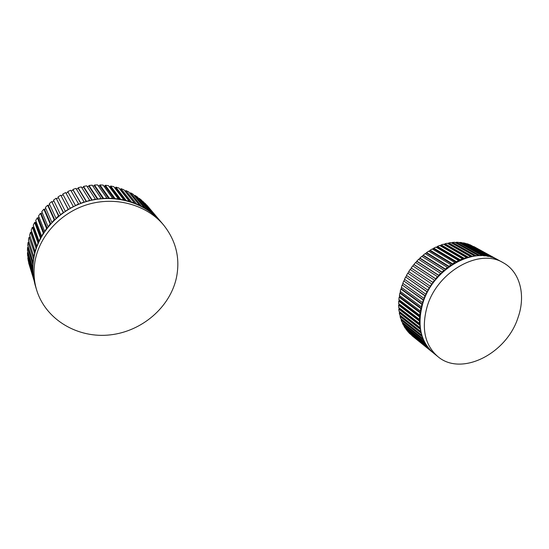 <?xml version="1.0" encoding="UTF-8"?>
<svg xmlns="http://www.w3.org/2000/svg" width="549" height="549" viewBox="0 0 549 549"><rect width="100%" height="100%" fill="white"/><g stroke="black" fill="none" stroke-linecap="round" stroke-linejoin="round"><path stroke-width="0.82" d="M459.89 260.322L437.155 246.885L436.277 247.283M432.756 352.458L431.219 351.058M431.185 351.092L411.819 335.576L432.687 352.403M430.231 350.063L428.893 348.567M426.799 345.815L428 347.462M424.96 342.837L426.01 344.614M423.382 339.632L424.274 341.54M422.805 338.253L422.071 336.228M421.618 334.773L421.049 332.646M420.712 331.116L420.321 328.899M420.109 327.307L419.889 325.008M419.8 323.368L419.463 323.471L419.415 321.09L419.765 321.007M419.8 319.326L419.443 319.408L419.58 316.972L419.944 316.917M420.109 315.201L419.738 315.256L420.054 312.786L420.431 312.758M420.719 311.029L420.342 311.05L420.843 308.559L421.22 308.565M421.639 306.829L421.255 306.816L421.941 304.318L422.318 304.366M422.86 302.629L422.476 302.581L423.334 300.097L423.711 300.179M424.37 298.457L423.993 298.375L425.022 295.918L425.393 296.035M426.168 294.339L425.804 294.223L426.998 291.814L427.355 291.972M428.241 290.311L427.891 290.16L429.243 287.813L429.579 288.005M430.574 286.393L430.238 286.207L431.74 283.943L432.056 284.162M410.302 269.545L411.338 268.077L433.147 282.625L432.838 282.392L434.485 280.223L434.774 280.477M435.961 279.002L435.673 278.748L437.443 276.689L437.704 276.971M438.98 275.577L438.72 275.296L440.607 273.361L440.84 273.663M444.148 270.582L443.942 270.259L441.952 272.057L442.185 272.359M447.607 267.747L447.442 267.404L445.363 269.051L445.562 269.381M451.203 265.181L451.065 264.824L448.917 266.313L449.082 266.649M452.726 264.193L452.589 263.843L454.805 262.525L454.908 262.889M456.466 262.024L456.363 261.667L458.621 260.528L458.69 260.892M460.275 260.151L460.206 259.794L462.491 258.84L462.533 259.197M464.131 258.593L464.09 258.243L466.403 257.824M468.009 257.351L470.28 256.774M471.879 256.438L474.137 256.054M475.722 255.855L477.953 255.669M479.51 255.608L481.699 255.614M483.216 255.69L485.35 255.889M486.826 256.102L488.891 256.493M490.312 256.836L492.295 257.419M493.654 257.893L495.548 258.661M497.95 259.835L496.831 259.258M430.183 350.118L409.369 333.325L408.079 331.589M428.817 348.636L408.024 331.884M427.911 347.551L407.132 330.821L406.034 328.803M426.683 345.918L405.924 329.235M425.88 344.731L405.128 328.076L404.064 326.353L404.236 325.79M424.796 342.953L404.064 326.353M424.103 341.67L403.371 325.104L402.458 323.251L402.698 322.572M423.176 339.762L402.458 323.251M422.593 338.39L401.875 321.92L401.12 319.95L401.429 319.202L421.762 335.267M421.838 336.365L401.12 319.95M421.364 334.911L400.646 318.544L400.056 316.471L400.386 315.785L420.87 331.85M420.781 332.776L400.056 316.471M420.431 331.253L399.699 314.996L399.281 312.834L399.617 312.209L420.225 328.24M420.019 329.016L399.281 312.834M419.793 327.43L399.048 311.304L398.794 309.06L399.144 308.497L419.855 324.459M419.566 325.111L398.794 309.06M419.463 323.471L398.684 307.481L398.608 305.175L398.958 304.674L419.765 320.554M419.415 321.09L398.608 305.175M419.443 319.408L398.622 303.556L398.725 301.202L399.075 300.77L419.971 316.54M419.58 316.972L398.725 301.202M419.738 315.256L398.855 299.548L399.137 297.167L399.48 296.803L420.479 312.45M420.054 312.786L399.137 297.167M420.342 311.05L399.398 295.492L399.857 293.091L400.187 292.802L421.282 308.318M420.843 308.559L399.857 293.091M421.255 306.816L400.235 291.416L400.873 289.014L401.182 288.788L422.373 304.167M421.941 304.318L400.873 289.014M422.476 302.581L401.374 287.34L402.177 284.952L423.766 300.029M423.334 300.097L402.177 284.952M423.993 298.375L402.801 283.298L403.769 280.937L425.441 295.932M425.022 295.918L403.769 280.937M425.804 294.223L404.503 279.304L405.636 276.998L427.383 291.903M426.998 291.814L405.636 276.998M427.891 290.16L406.48 275.406L407.77 273.155L429.593 287.978M429.243 287.813L407.77 273.155M430.238 286.207L408.717 271.611L410.151 269.442L431.74 283.943M432.838 282.392L411.194 267.96L412.759 265.881L434.485 280.223M435.673 278.748L413.898 264.467L415.593 262.491L437.443 276.689M438.72 275.296L416.815 261.159L418.619 259.306L440.607 273.361M441.952 272.057L419.91 258.064L421.817 256.349L443.942 270.259M445.363 269.051L423.183 255.196L425.173 253.624L447.442 267.404M448.917 266.313L426.594 252.581L428.666 251.161L451.065 264.824M452.589 263.843L430.128 250.227L432.255 248.978L454.805 262.525M456.363 261.667L433.758 248.162L435.933 247.077L458.621 260.528M460.206 259.794L437.464 246.391L439.667 245.485L462.491 258.84M464.09 258.243L441.211 244.923L443.434 244.202L466.389 257.481M467.995 257.014L444.985 243.77L447.209 243.241L470.294 256.452M471.893 256.122L448.753 242.933L450.962 242.596L474.171 255.759M475.75 255.566L452.493 242.432L454.675 242.281L478.001 255.402M479.551 255.354L456.185 242.246L458.319 242.294L481.754 255.381M483.271 255.47L459.794 242.39L461.874 242.624L485.412 255.697M486.881 255.923L463.301 242.857L465.319 243.282L488.946 256.349M490.36 256.712L466.691 243.639L468.62 244.25L492.343 257.323M493.688 257.817L469.937 244.73L495.569 258.62M496.845 259.238L473.835 246.563L497.682 259.684M401.573 287.484L401.182 288.788M399.535 311.681L399.617 312.209M399.089 307.79L399.144 308.497M398.965 303.817L398.958 304.674M399.15 299.768L399.075 300.77M399.651 295.685L399.48 296.803M400.461 291.581L400.187 292.802M402.98 283.421L402.465 284.801M404.675 279.427L404.03 280.855M406.644 275.516L405.862 276.984M408.875 271.714L407.955 273.21M413.898 264.467L412.923 265.984M416.815 261.159L415.758 262.6M419.91 258.064L418.798 259.423M423.183 255.196L422.016 256.465M426.594 252.581L425.393 253.762M430.128 250.227L428.913 251.312M433.758 248.162L432.55 249.15M437.155 246.885L437.464 246.391M441.211 244.923L440.072 245.726M444.985 243.77L443.928 244.483M448.753 242.933L447.806 243.584M452.493 242.432L451.71 243.022M455.581 242.795L456.185 242.246M459.273 242.823L459.794 242.39M462.869 243.18L463.301 242.857M477.994 255.443L478.357 255.649M451.93 243.001L474.81 255.964M448.252 243.495L471.145 256.589M444.546 244.312L467.419 257.522M440.84 245.444L463.651 258.764M433.511 248.628L456.157 262.189M429.942 250.66L452.486 264.344M426.47 252.972L448.897 266.787M423.121 255.539L445.424 269.497M419.91 258.359L442.089 272.455M416.863 261.399L438.919 275.639M413.994 264.645L435.933 279.043M518.064 317.473C506.652 353.789 461.284 376.82 437.8 356.548C424.823 345.101 421.234 328.57 427.04 306.953C436.887 271.83 479.304 247.832 503.145 262.69C520.116 271.776 525.956 295.355 518.064 317.473M138.767 198.601L139.206 198.319L141.546 200.179L152.848 213.884M33.098 262.099L27.724 245.403L28.095 242.37L33.496 258.915L33.249 262.106M32.796 267.5L27.45 250.543L27.56 247.517L32.913 264.316L32.913 267.493M32.961 272.867L27.622 255.669L27.464 252.657L32.803 269.71L33.05 272.86M33.592 278.165L28.232 260.727L27.821 257.756L33.166 275.049L33.647 278.151M33.983 280.313L28.61 262.779L34.024 280.306M160.342 221.137L146.713 205.024L160.425 221.247M142.802 201.696L145.272 203.555L156.788 217.342L154.489 215.283M152.897 213.829L150.399 211.969M134.457 195.821L135.013 195.41L137.518 197.084L148.69 210.617L146.007 208.97M129.907 193.392L130.559 192.816L133.215 194.305L144.188 207.728L141.34 206.314M125.028 191.182L125.865 190.558L128.658 191.848L139.425 205.182L136.427 204.008M119.86 189.227L120.389 189.398L120.972 188.664L123.882 189.741L134.416 203.006L131.3 202.08M114.576 187.703L115.4 187.902L115.894 187.14L118.907 187.991L129.2 201.208L125.982 200.536M109.196 186.612L110.267 186.784L110.665 186.008L113.76 186.633L123.806 199.809L120.512 199.404M103.734 185.953L105.017 186.063L105.326 185.267L108.482 185.658L118.268 198.82L114.919 198.683M98.223 185.727L99.692 185.74L99.904 184.938L103.109 185.082L112.62 198.258L109.244 198.388M92.699 185.926L94.318 185.816L94.442 185.02L97.66 184.924L106.897 198.12L103.521 198.518M87.195 186.55L88.945 186.303L88.965 185.514L92.191 185.171L101.146 198.422L97.791 199.081M81.732 187.6L83.592 187.195L83.523 186.42L86.721 185.837L95.396 199.15L92.081 200.069M76.366 189.069L78.308 188.485L78.143 187.737L81.3 186.907L89.686 200.316L86.447 201.49M71.123 190.949L73.127 190.174L72.866 189.453L75.961 188.396L84.059 201.908L80.916 203.329M66.038 193.227L68.083 192.253L67.733 191.567L70.739 190.277L78.555 203.926L75.522 205.573M70.313 208.215L73.36 206.616M65.324 211.235L68.234 209.416M60.589 214.618L63.348 212.587M55.923 218.131L49.286 203.658L51.743 201.545L58.517 215.887L56.142 218.337M51.784 222.18L45.368 207.495L47.639 205.202L54.179 219.758L52.011 222.366M47.989 226.517L41.779 211.598L43.851 209.148L50.179 223.93L48.223 226.675M44.572 231.108L38.547 215.949L40.406 213.355L46.541 228.377L44.812 231.246M41.559 235.926L35.699 220.513L37.332 217.802L43.289 233.064L41.793 236.036M38.965 240.929L33.249 225.262L34.642 222.441L40.441 237.957L39.199 241.011M36.817 246.082L31.218 230.161L32.364 227.259L38.032 243.029L37.03 246.144M34.546 253.542L33.873 256.706L28.445 240.263L29.083 237.257L34.738 253.576M35.109 251.353L29.612 235.171L30.504 232.206L36.062 248.237L35.308 251.394M27.56 247.517L28.335 247.304M143.111 201.531L154.537 215.242M139.206 198.319L150.453 211.9M135.013 195.41L146.075 208.874M130.559 192.816L141.416 206.184M125.865 190.558L136.502 203.851M120.972 188.664L131.369 201.895M115.894 187.14L126.044 200.337M110.665 186.008L120.56 199.177M105.326 185.267L114.954 198.436M99.904 184.938L109.258 198.127M94.442 185.02L103.507 198.244M88.965 185.514L97.749 198.8M83.523 186.42L92.019 199.788M78.143 187.737L86.358 201.202M72.866 189.453L80.799 203.048M67.733 191.567L75.385 205.305M70.155 207.954L62.771 194.065L65.667 192.548L73.209 206.342M65.146 210.994L58.022 196.926L60.795 195.197L68.069 209.155M60.39 214.391L53.514 200.131L56.142 198.203L63.156 212.346M27.821 257.756L28.212 257.577M27.464 252.657L28.047 252.444M28.095 242.37L29.083 242.184M30.181 236.832L35.143 251.998M30.504 232.206L31.499 232.193L36.701 247.036M31.712 231.568L31.499 232.193M32.364 227.259L33.324 227.327L38.691 242.109M33.695 226.483L33.324 227.327M34.642 222.441L35.561 222.599L41.1 237.271M36.11 221.597L35.561 222.599M37.332 217.802L38.197 218.042L43.927 232.57M38.931 216.917L38.197 218.042M40.406 213.355L41.216 213.678L47.139 228.048M42.143 212.484L41.216 213.678M43.851 209.148L44.599 209.54L50.728 223.745M45.725 208.311L44.599 209.54M47.639 205.202L48.319 205.662L54.674 219.696M49.636 204.427L48.319 205.662M51.743 201.545L58.935 215.935M53.864 200.859L52.354 202.066M56.142 198.203L63.492 212.484M58.372 197.626L56.664 198.786M60.795 195.197L68.316 209.368M63.135 194.744L61.234 195.835M29.083 237.257L30.099 237.154M68.083 192.253L75.494 205.587M73.127 190.174L80.799 203.37M78.308 188.485L86.241 201.552M83.592 187.195L91.786 200.138M88.945 186.303L97.386 199.136M94.318 185.816L102.999 198.553M99.692 185.74L108.599 198.381M105.017 186.063L114.13 198.614M110.267 186.784L119.558 199.253M115.4 187.902L124.849 200.268M120.389 189.398L129.941 201.641M125.206 191.258L134.807 203.35M34.93 261.647C33.317 271.453 33.901 280.964 36.694 290.167C45.903 320.17 78.322 338.589 110.184 334.89C142.116 331.335 169.909 307.268 176.373 277.993C180.381 258.49 176.133 240.853 163.643 225.076C147.448 205.614 117.754 196.425 89.871 203.885C62.003 211.324 39.377 235.089 34.93 261.647M422.682 303.796C432.386 268.941 474.473 245.197 498.224 259.986C474.185 245.115 432.228 268.866 422.545 303.618C416.808 325.056 420.459 341.54 433.49 353.076C420.568 341.677 416.966 325.248 422.682 303.796M161.207 222.16C145.101 202.814 115.674 193.68 88.101 201.03C60.548 208.346 38.19 231.815 33.791 258.14C32.199 267.864 32.782 277.3 35.555 286.441C32.789 277.32 32.206 267.905 33.798 258.188C38.183 231.891 60.562 208.394 88.128 201.071C115.729 193.715 145.135 202.856 161.207 222.16L163.643 225.076M437.8 356.548L433.49 353.076M503.145 262.69L498.224 259.986M35.555 286.441L36.694 290.167"/></g></svg>
